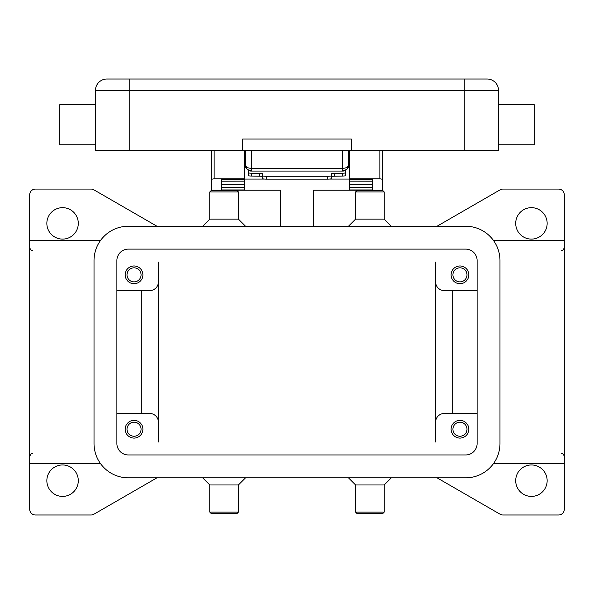 <?xml version="1.0" encoding="UTF-8"?>
<svg xmlns="http://www.w3.org/2000/svg" width="594" height="594" viewBox="0 0 594 594"><rect width="100%" height="100%" fill="white"/><g stroke="black" fill="none" stroke-linecap="round" stroke-linejoin="round"><path stroke-width="0.89" d="M437.036 226.247L500.081 189.842A5.717 5.717 0 0 1 502.94 189.078L558.583 189.078A5.717 5.717 0 0 1 564.3 194.795L564.3 463.469L493.577 463.469M437.036 477.821L500.081 514.218A5.717 5.717 0 0 0 502.94 514.983L558.583 514.983A5.717 5.717 0 0 0 564.3 509.266L564.3 463.469M493.577 240.592L564.3 240.592M547.148 480.68A15.726 15.726 0 0 1 531.422 496.406A15.726 15.726 0 0 1 515.703 480.68A15.726 15.726 0 0 1 531.422 464.954A15.726 15.726 0 0 1 547.148 480.68M348.455 477.821L355.606 484.971L384.192 484.971L391.342 477.821M355.606 484.971L355.606 512.125L384.192 512.125L384.192 484.971M355.606 512.125L357.039 513.558L382.766 513.558L384.192 512.125M245.545 477.821L238.394 484.971L209.808 484.971L202.658 477.821M238.394 484.971L238.394 512.125L209.808 512.125L209.808 484.971M238.394 512.125L236.961 513.558L211.234 513.558L209.808 512.125M156.965 477.821L93.919 514.218A5.717 5.717 0 0 1 91.06 514.983L35.417 514.983A5.717 5.717 0 0 1 29.7 509.266L29.7 194.795A5.717 5.717 0 0 1 35.417 189.078L91.06 189.078A5.717 5.717 0 0 1 93.919 189.842L156.965 226.247M547.148 223.389A15.726 15.726 0 0 1 531.422 239.107A15.726 15.726 0 0 1 515.703 223.389A15.726 15.726 0 0 1 531.422 207.662A15.726 15.726 0 0 1 547.148 223.389M46.852 223.389A15.726 15.726 0 0 1 62.578 207.662A15.726 15.726 0 0 1 78.297 223.389A15.726 15.726 0 0 1 62.578 239.107A15.726 15.726 0 0 1 46.852 223.389M46.852 480.68A15.726 15.726 0 0 1 62.578 464.954A15.726 15.726 0 0 1 78.297 480.68A15.726 15.726 0 0 1 62.578 496.406A15.726 15.726 0 0 1 46.852 480.68M100.423 240.592L29.7 240.592M29.7 463.469L100.423 463.469M348.455 226.247L355.606 219.097L384.192 219.097L391.342 226.247M355.606 219.097L355.606 191.936L384.192 191.936L384.192 219.097M355.606 191.936L357.039 190.511L382.766 190.511L384.192 191.936M245.545 226.247L238.394 219.097L209.808 219.097L202.658 226.247M238.394 219.097L238.394 191.936L209.808 191.936L209.808 219.097M238.394 191.936L236.961 190.511L211.234 190.511L209.808 191.936M158.346 262.036L158.346 442.025M435.654 442.025L435.654 281.994A8.576 8.576 0 0 0 444.23 290.57A8.576 8.576 0 0 1 435.654 281.994L435.654 262.036M141.194 290.57L141.194 413.498M149.77 413.498A8.576 8.576 0 0 1 158.346 422.074A8.576 8.576 0 0 0 149.77 413.498L116.892 413.498M452.806 290.57L452.806 413.498M444.23 290.57L477.108 290.57M435.654 422.074A8.576 8.576 0 0 1 444.23 413.498L477.108 413.498M128.326 249.116L465.674 249.116A11.435 11.435 0 0 1 477.108 260.551L477.108 443.518A11.435 11.435 0 0 1 465.674 454.952L128.326 454.952A11.435 11.435 0 0 1 116.892 443.518L116.892 260.551A11.435 11.435 0 0 1 128.326 249.116M465.674 226.247A34.304 34.304 0 0 1 499.977 260.551L499.977 443.518A34.304 34.304 0 0 1 465.674 477.821L128.326 477.821A34.304 34.304 0 0 1 94.023 443.518L94.023 260.551A34.304 34.304 0 0 1 128.326 226.247L465.674 226.247M158.346 281.994A8.576 8.576 0 0 1 149.77 290.57L116.892 290.57M142.909 274.844A8.865 8.865 0 0 1 134.044 283.709A8.865 8.865 0 0 1 125.186 274.844A8.865 8.865 0 0 1 134.044 265.978A8.865 8.865 0 0 1 142.909 274.844M468.815 274.844A8.865 8.865 0 0 1 459.956 283.709A8.865 8.865 0 0 1 451.091 274.844A8.865 8.865 0 0 1 459.956 265.978A8.865 8.865 0 0 1 468.815 274.844M142.909 429.217A8.865 8.865 0 0 1 134.044 438.082A8.865 8.865 0 0 1 125.186 429.217A8.865 8.865 0 0 1 134.044 420.359A8.865 8.865 0 0 1 142.909 429.217M468.815 429.217A8.865 8.865 0 0 1 459.956 438.082A8.865 8.865 0 0 1 451.091 429.217A8.865 8.865 0 0 1 459.956 420.359A8.865 8.865 0 0 1 468.815 429.217M141.082 429.217A7.031 7.031 0 0 0 134.044 422.186A7.031 7.031 0 0 0 127.012 429.217A7.031 7.031 0 0 0 134.044 436.256A7.031 7.031 0 0 0 141.082 429.217M466.988 274.844A7.031 7.031 0 0 0 459.956 267.812A7.031 7.031 0 0 0 452.918 274.844A7.031 7.031 0 0 0 459.956 281.875A7.031 7.031 0 0 0 466.988 274.844M141.082 274.844A7.031 7.031 0 0 0 134.044 267.812A7.031 7.031 0 0 0 127.012 274.844A7.031 7.031 0 0 0 134.044 281.875A7.031 7.031 0 0 0 141.082 274.844M466.988 429.217A7.031 7.031 0 0 0 459.956 422.186A7.031 7.031 0 0 0 452.918 429.217A7.031 7.031 0 0 0 459.956 436.256A7.031 7.031 0 0 0 466.988 429.217M313.58 226.247L313.58 190.221L382.766 190.221L382.766 150.482M349.317 150.482L349.317 178.787L379.908 178.787L382.766 179.329M211.234 150.482L211.234 190.221L280.42 190.221L280.42 226.247M211.234 179.329L214.092 178.787L244.683 178.787L244.683 150.482M221.243 190.221L221.243 179.329L244.683 179.329L244.683 178.787M349.317 178.787L349.317 179.329L372.757 179.329L372.757 190.221M372.757 189.961L349.317 189.961L349.317 181.148L372.757 181.2L372.757 179.329M372.757 181.148L349.317 181.148L349.317 179.329M349.317 179.076L329.239 179.076M264.761 179.076L244.683 179.076M221.243 189.961L244.683 189.961L244.683 181.148L221.243 181.2L221.243 184.793L244.683 184.793M244.683 179.329L244.683 181.148L221.243 181.2M221.243 181.148L221.243 179.329M372.757 181.2L372.757 184.793L349.317 184.793M246.02 167.642L244.683 167.642M349.317 167.642L347.98 167.642M266.699 179.128L266.699 176.284A4.002 0.438 180 0 1 263.87 176.158A4.002 0.438 180 0 1 262.697 175.854L262.697 178.69A4.002 0.438 0 0 0 263.87 179.002A4.002 0.438 0 0 0 266.699 179.128L327.301 179.128A4.002 0.438 -0 0 0 330.13 179.002A4.002 0.438 -0 0 0 331.303 178.69L331.303 175.854A4.002 0.438 180 0 1 330.13 176.158A4.002 0.438 180 0 1 327.301 176.284L327.301 179.128M261.761 176.359A4.002 0.438 180 0 1 262.697 176.633L262.697 173.797A4.002 0.438 -0 0 0 261.761 173.515A4.002 0.438 -0 0 0 259.385 173.366L251.708 173.218A4.002 0.438 180 0 1 249.339 173.069A4.002 0.438 180 0 1 248.403 172.787L248.403 175.631A4.002 0.438 0 0 0 249.339 175.913A4.002 0.438 0 0 0 251.708 176.062L259.385 176.21A4.002 0.438 180 0 1 261.761 176.359M344.661 175.913A4.002 0.438 -0 0 0 345.597 175.631L345.597 172.787A4.002 0.438 180 0 1 344.661 173.069A4.002 0.438 180 0 1 342.293 173.218L334.615 173.366A4.002 0.438 0 0 0 332.239 173.515A4.002 0.438 0 0 0 331.303 173.797L331.303 176.633A4.002 0.438 180 0 1 332.239 176.359A4.002 0.438 180 0 1 334.615 176.21L342.293 176.062A4.002 0.438 -0 0 0 344.661 175.913M262.697 173.797L262.697 175.854M248.403 170.3L248.403 172.787M345.597 172.787L345.597 170.3M266.699 176.284L327.301 176.284M331.303 175.854L331.303 173.797M245.545 150.482L245.545 165.355L247.215 169.394L251.262 171.072L251.262 168.555L247.215 167.619L245.545 165.355A5.717 5.717 0 0 0 251.262 171.072L342.738 171.072L346.785 169.394A5.717 5.717 0 0 0 348.351 166.469L348.455 150.482M348.455 165.355L346.785 167.619L342.738 168.555L342.738 171.072A5.717 5.717 0 0 0 346.785 169.394L348.455 165.355A5.717 5.717 0 0 1 348.351 166.446M464.241 150.482L464.241 79.017L487.11 79.017A11.435 11.435 0 0 1 495.196 82.366A11.435 11.435 0 0 0 487.11 79.017L106.89 79.017L129.759 79.017L129.759 90.451L498.544 90.451A11.435 11.435 0 0 0 495.196 82.366A11.435 11.435 0 0 1 498.544 90.451L498.544 150.482L95.456 150.482L95.456 90.451L129.759 90.451L129.759 150.482M98.804 82.366A11.435 11.435 0 0 1 106.89 79.017A11.435 11.435 0 0 0 95.456 90.451M498.544 144.765L534.281 144.765L534.281 104.744L498.544 104.744M351.321 150.482L351.321 139.048L242.679 139.048L242.679 150.482M95.456 144.765L59.719 144.765L59.719 104.744L95.456 104.744M214.092 178.787L214.092 150.482M379.908 150.482L379.908 178.787M349.317 187.355L372.757 187.355M221.243 187.355L244.683 187.355M259.385 173.366L259.385 176.21M251.708 176.062L251.708 173.218M334.615 176.21L334.615 173.366M342.293 173.218L342.293 176.062M487.11 79.017A11.435 11.435 0 0 1 498.544 90.451M342.738 150.482L342.738 168.555L251.262 168.555L251.262 150.482M561.441 250.601C562.184 251.158 563.134 250.2 564.3 247.743M32.559 250.601C31.742 251.114 30.784 250.163 29.7 247.743M32.559 453.467C31.92 452.858 30.97 453.816 29.7 456.326M561.441 453.467C562.399 453.029 563.35 453.979 564.3 456.326M248.233 170.203L246.488 168.503M245.545 165.355L245.649 166.469M345.767 170.203L347.512 168.503M348.455 161.917L349.317 161.917M244.683 161.917L245.545 161.917"/></g></svg>
